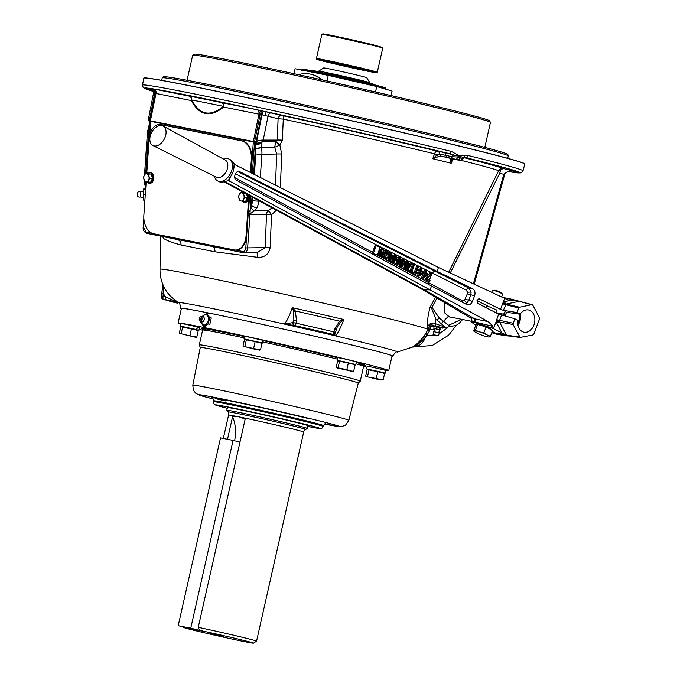 <?xml version="1.0" encoding="UTF-8"?>
<svg xmlns="http://www.w3.org/2000/svg" width="677" height="677" viewBox="0 0 677 677"><rect width="100%" height="100%" fill="white"/><g stroke="black" fill="none" stroke-linecap="round" stroke-linejoin="round"><path stroke-width="1.02" d="M328.066 73.539L327.507 72.777L323.149 71.906L322.379 71.914L322.108 72.904M312.867 70.992L313.223 70.763A31.633 0.66 12.7 0 1 317.894 71.474L322.379 71.914M317.369 71.906L317.894 71.474M324.469 73.404L325.062 72.913A31.633 0.66 12.7 0 1 364.708 81.875A31.633 0.66 12.7 0 1 374.923 84.667L375.151 85.023M323.149 71.906A26.293 0.55 12.7 0 0 318.605 71.187L323.724 67.945A22.002 0.457 12.7 0 1 336.697 70.45A22.002 0.457 12.7 0 1 359.538 75.68A22.002 0.457 12.7 0 1 366.646 77.618L369.887 82.746A26.293 0.55 12.7 0 0 361.391 80.419A26.293 0.55 12.7 0 0 327.507 72.777M320.458 72.1L320.661 72.6M291.254 428.609A38.496 0.804 12.7 0 1 303.694 432.028L303.753 431.444C304.752 429.768 305.412 429.108 305.725 429.472A39.96 0.838 -167.3 0 0 305.759 429.455A39.96 0.838 -167.3 0 0 292.862 425.892A39.96 0.838 -167.3 0 0 250.634 416.237A39.96 0.838 -167.3 0 0 227.81 411.887A39.96 0.838 -167.3 0 0 227.836 411.912C228.276 411.726 228.589 412.606 228.767 414.544L228.581 415.094A38.496 0.804 12.7 0 1 228.581 415.094A38.496 0.804 12.7 0 1 251.015 419.401A38.496 0.804 12.7 0 1 291.254 428.609M223.808 636.338L210.386 633.435L223.808 636.338M198.251 627.317A38.496 0.804 12.7 0 1 244.126 637.717A38.496 0.804 12.7 0 1 256.566 641.144A38.496 0.804 12.7 0 1 256.558 641.153L253.401 643.15A35.856 0.753 -167.3 0 0 241.824 639.951A35.856 0.753 -167.3 0 0 199.647 630.372L198.251 627.317L245.116 419.325C240.107 416.685 235.918 415.847 232.566 416.812A33.004 24.634 -78.6 0 1 234.572 440.786M227.497 439.305L232.566 416.812M227.81 411.887L226.812 410.313A41.28 0.863 12.7 0 1 226.803 410.296A41.28 0.863 12.7 0 1 250.778 414.883A41.28 0.863 12.7 0 1 294.013 424.775A41.28 0.863 12.7 0 1 307.35 428.448A41.28 0.863 12.7 0 1 307.341 428.456L307.984 425.647M199.647 630.372L178.212 625.675L220.524 437.901L233.066 440.422L190.753 628.197L204.691 631.607L187.097 627.85A35.856 0.753 -167.3 0 0 183.45 627.384A35.856 0.753 -167.3 0 0 195.035 630.558A35.856 0.753 -167.3 0 0 232.253 639.071A35.856 0.753 -167.3 0 0 253.401 643.15M146.748 173.456L149.135 138.861A16.502 10.815 88.2 0 1 159.391 124.526A16.502 10.815 88.2 0 1 161.033 124.67L241.697 140.867A16.502 10.815 88.2 0 1 251.336 159.383L250.431 172.491M159.654 124.526A16.502 10.815 88.2 0 1 159.916 124.509A16.502 10.815 88.2 0 1 161.558 124.653L242.231 140.85A16.502 10.815 88.2 0 1 251.869 159.366L250.947 172.753M249.373 195.568L246.597 235.689A16.502 10.815 88.2 0 1 236.349 250.025A16.502 10.815 88.2 0 1 236.078 250.025M248.857 195.298L246.073 235.706A16.502 10.815 88.2 0 1 235.816 250.041A16.502 10.815 88.2 0 1 234.174 249.898L153.501 233.7A16.502 10.815 88.2 0 1 143.862 215.184L146.164 181.91A4.079 2.674 88.2 0 1 143.973 179.413A4.079 2.674 88.2 0 1 144.252 175.368A4.079 2.674 88.2 0 1 146.697 173.811A4.079 2.674 88.2 0 1 148.864 176.299A4.079 2.674 88.2 0 1 148.585 180.344A4.079 2.674 88.2 0 1 146.139 181.901L147.806 182.206L149.617 178.474L148.365 174.116L145.284 173.498L143.473 177.239L144.726 181.588L146.139 181.901L145.58 190.381M453.108 158.359L451.178 163.25A171.569 3.597 -167.3 0 0 442.284 161.058A171.569 3.597 -167.3 0 0 432.781 158.748L434.524 153.797A3.96 0.584 -160.6 0 1 437.334 154.669A2.64 0.508 70.7 0 0 438.307 156.666L432.781 158.748L437.334 154.669L439.644 154.161A2.64 2.031 92.6 0 0 441.209 156.175L438.307 156.666M271.367 112.924A3.96 2.53 -76.3 0 0 268.024 116.266L261.991 114.802L259.985 110.376L282.893 115.708A3.96 1.151 -77.7 0 1 283.282 119.118L282.334 140.147L279.872 145.183L281.734 154.068L280.337 187.605M276.411 210.242L271.528 214.77L270.157 247.655C268.684 254.476 264.479 257.7 257.556 257.319L214.947 251.802L181.038 244.998C172.66 242.772 166.83 240.589 163.546 238.448L162.573 236.518M473.392 283.798L503.815 174.277L508.816 170.985L511.321 170.494L517.567 171.992L510.162 170.401M174.666 93.206L189.264 96.134A3.96 3.3 -79.1 0 1 191.709 99.968C199.715 115.031 210.259 117.146 223.334 106.323A3.96 2.556 101.7 0 0 221.599 102.625L236.188 105.561M153.078 90.405L146.816 88.899L152.951 90.185M454.589 153.281A2.64 1.54 134.6 0 1 452.363 154.974L449.181 153.569A2.64 1.633 -76.4 0 0 451.347 151.403L459.404 155.845L468.171 155.524A2.64 1.87 103.9 0 1 465.776 157.639L463.847 157.783C461.638 156.742 457.804 155.803 452.363 154.974L452.092 156.725L457.652 156.996A2.64 1.354 103.4 0 1 455.756 159.256L441.209 156.175M461.714 146.579A195.272 4.087 -167.3 0 0 257.201 99.798A195.272 4.087 -167.3 0 0 143.82 78.075L143.803 78.168A195.272 4.087 -167.3 0 1 257.116 99.874A195.272 4.087 -167.3 0 1 461.689 146.672A195.272 4.087 -167.3 0 1 524.793 164.029L524.81 163.936A195.272 4.087 -167.3 0 0 461.714 146.579M434.202 326.365L442.445 328.159L443.503 327.846L434.228 325.815C432.476 325.933 432.468 326.102 434.211 326.306M284.408 323.919C287.048 321.025 289.663 315.6 292.244 307.663L295.367 310.971L296.475 320.661L295.984 323.174L293.319 322.616A2.64 2.581 96.9 0 0 295.274 325.679L284.408 323.919L287.243 323.648A2.64 1.692 101.7 0 0 288.089 324.376A114.735 2.403 12.7 0 1 333.228 334.751L332.407 334.218A129.468 2.708 -167.3 0 0 295.274 325.679L295.984 323.174A132.108 2.767 12.7 0 1 333.871 331.882L334.531 329.411L339.6 321.143L343.831 319.527C340.819 327.372 338.111 332.762 335.69 335.707L333.228 334.751A2.64 2.353 105.1 0 0 334.683 334.556L335.69 335.707A112.864 2.361 -167.3 0 0 284.408 323.919M391.983 356.161A108.692 2.276 -167.3 0 0 392.762 356.068A108.692 2.276 -167.3 0 0 357.642 346.404A108.692 2.276 -167.3 0 0 243.771 320.356A108.692 2.276 -167.3 0 0 180.7 308.272A108.692 2.276 -167.3 0 0 181.36 308.695M175.115 302.636A2.64 0.829 -77.7 0 1 175.098 302.627L175.098 302.627A2.64 0.829 -77.7 0 1 175.081 302.627L177.619 303.186A2.64 0.829 -77.7 0 1 177.619 303.186A2.64 0.829 -77.7 0 1 177.602 303.178M261.237 112.924L260.103 114.455L254.62 141.595L255.821 141.781L255.652 144.235L256.803 140.994L261.745 140.08L277.223 140.071L278.103 118.72L268.024 116.266L263.201 140.131A2.64 1.667 -90.4 0 1 262.608 141.815L262.05 141.899L261.305 147.823A13.794 9.038 88.2 0 1 261.889 154.364L260.298 177.476M417.354 146.004L409.797 144.37L417.354 146.004M325.645 124.915L318.088 123.29L325.645 124.915M260.103 114.455L258.919 114.151A3.96 2.953 101.4 0 0 256.896 109.716L257.514 109.843A3.96 2.48 -78.3 0 1 259.079 114.176M449.748 158.088L456.467 159.535L449.748 158.088M235.494 250.041L242.772 251.505C244.439 251.573 245.438 250.372 245.785 247.909L248.222 213.526L248.527 211.148L249.771 211.283L250.905 207.475A4.401 1.904 54.8 0 0 254.493 210.869L267.974 210.86A5.501 1.726 -122 0 1 268.312 211.055A5.501 1.726 -122 0 1 271.528 214.77A5.501 0.762 2.2 0 0 266.476 214.711A5.501 3.47 89.8 0 1 266.611 213.737A5.501 3.47 89.8 0 1 267.974 210.86L271.951 207.822M487.059 163.081L479.502 161.456L487.059 163.081M507.725 158.325L508.266 155.922A177.366 3.715 -167.3 0 0 508.266 155.871A177.366 3.715 -167.3 0 0 450.95 140.164A177.366 3.715 -167.3 0 0 266.154 97.869A177.366 3.715 -167.3 0 0 162.235 77.889A177.366 3.715 -167.3 0 0 162.209 77.931L161.668 80.343M162.235 77.889L163.267 76.772A176.604 3.698 12.7 0 1 266.738 96.667A176.604 3.698 12.7 0 1 450.747 138.777A176.604 3.698 12.7 0 1 507.809 154.415L508.266 155.871M451.974 158.257L451.178 163.25L450.154 159.569L451.787 158.723A2.64 1.879 -86.4 0 1 451.669 158.714L451.669 158.714A2.64 1.879 -86.4 0 1 451.432 158.68M163.335 236.671A5.501 5.348 -57.6 0 1 163.546 238.448M262.405 140.071A2.64 1.134 -102.1 0 1 262.287 141.857L275.514 141.916L278.628 143.973L278.272 145.783L274.701 147.197L275.742 141.73L262.608 141.815M275.505 185.16L276.673 154.009A5.501 0.762 -177.8 0 1 281.734 154.068M254.391 174.497L255.813 153.891A4.401 0.499 3.9 0 0 261.889 154.364L276.673 154.009L274.701 147.197L261.305 147.823A4.401 1.075 -14.4 0 0 255.415 149.431L255.652 144.235M282.334 140.147A5.501 0.753 2.3 0 0 277.223 140.071L275.827 141.721A5.501 1.76 -128.6 0 1 278.628 143.973L279.872 145.183L278.272 145.783M242.772 251.505A1.32 0.982 101.4 0 0 243.508 252.766L257.353 252.513L265.249 247.621A5.501 0.779 -178 0 1 270.157 247.655M256.507 252.529A5.501 1.803 -83.8 0 1 257.556 257.319M250.905 207.475L251.455 205.097A4.401 2.073 25.8 0 0 256.998 207.678L254.493 210.869L250.016 213.881L247.613 248.053C247.156 251.294 245.844 252.868 243.678 252.783L244.202 252.826M261.813 140.08A2.64 0.753 -108.4 0 1 262.05 141.899L255.872 143.922M259.257 143.109A2.64 1.202 -143.8 0 1 256.685 141.053L261.991 114.802M255.474 144.548C257.912 144.946 260.086 144.066 261.982 141.916A2.64 0.728 -107.7 0 0 261.745 140.08M253.596 174.091L255.322 149.05A4.401 0.948 -12.8 0 1 261.254 147.611M275.742 141.73A2.64 1.667 -90.4 0 0 276.326 140.037M457.55 159.696A2.64 2.099 104.3 0 0 460.165 157.614L457.652 156.996L460.165 157.614L462.027 159.154A2.64 2.64 134 0 1 459.319 160.17L455.756 159.256M464.701 155.761A2.64 1.65 71.4 0 1 463.847 157.783A3.96 3.96 -46 0 0 462.027 159.154L464.405 157.639M281.454 115.378A3.96 2.53 -76.3 0 0 278.103 118.72L283.282 119.118A172.643 3.613 12.7 0 1 434.524 153.797A3.96 2.403 103.6 0 1 437.528 151.174A3.96 2.953 -78.6 0 1 439.644 154.161L440.152 154.238A2.64 1.972 101.4 0 0 441.556 156.218A176.951 3.707 12.7 0 1 451.787 158.723L459.319 160.17M451.728 158.723A2.64 2.217 -156.1 0 1 450.154 159.569M248.087 214.626L266.476 214.711L265.249 247.621L245.785 247.909M216.191 246.293A1.32 0.982 101.4 0 0 216.936 247.435L216.936 247.435A1.32 0.982 101.4 0 0 217.105 247.443L243.348 252.716M216.784 247.384L173.447 238.676A1.32 0.982 101.4 0 1 173.278 238.668L177.594 239.666A1.32 0.982 104.4 0 0 177.611 239.666L177.594 239.666A1.32 0.982 104.4 0 1 176.925 238.414L211.799 245.421A1.32 0.99 98.3 0 0 212.544 246.682A5.501 3.402 -80.9 0 1 214.947 251.802M172.542 237.525A1.32 0.982 101.4 0 0 173.278 238.668L146.706 233.328A1.32 0.982 101.4 0 0 146.875 233.345L173.117 238.617M145.572 190.449L145.496 191.566M156.023 91.793L154.703 93.265L153.518 93.096L148.678 117.9L148.932 120.624A2.64 1.117 -15.5 0 1 149.6 119.55L150.108 123.392L149.532 128.173A9.393 6.161 -91.8 0 0 148.534 132.353L145.69 173.49M146.52 173.464L149.676 127.843A4.401 1.853 -158 0 1 148.915 126.083L148.83 126.286A4.401 1.972 -156.1 0 1 148.881 126.184M145.377 181.741A9.393 6.161 -91.8 0 0 145.8 183.89A4.401 1.202 164 0 0 144.895 184.999L144.193 180.141M145.8 186.624A4.401 2.928 162.5 0 0 145.741 187.512M145.944 181.868L145.877 186.387M150.006 123.019L150.446 120.641M149.82 120.388L150.438 120.675L146.714 173.456M251.175 172.872L253.308 141.967L254.552 142.102L254.62 141.595L253.435 141.29L258.919 114.151L223.63 107.059C210.276 117.849 199.503 115.682 191.295 100.568L155.998 93.477L150.319 121.234M248.222 213.526L250.016 213.881L250.803 196.347M149.05 178.72A2.615 1.718 -91.8 0 0 149.211 179.168M149.685 135.138L150.641 121.352L253.308 141.967L253.435 141.29M155.998 93.477L155.998 93.477A3.96 2.953 101.4 0 0 153.967 89.051L173.49 92.969M223.63 107.059A3.96 2.293 50.5 0 0 223.334 106.323A172.643 3.613 12.7 0 0 191.709 99.968A3.96 2.285 152.1 0 1 191.295 100.568A3.96 2.953 101.4 0 0 189.264 96.134A176.519 3.698 12.7 0 1 221.599 102.625A3.96 2.953 101.4 0 1 223.63 107.059M153.501 93.071L153.518 93.096C153.18 89.939 152.427 88.484 151.225 88.712L151.225 88.712A3.96 3.935 -66.7 0 0 150.531 88.484L152.13 88.721A192.386 4.028 -167.3 0 1 260.543 110.486A3.96 2.725 -78.4 0 1 262.346 114.87M282.893 115.708A176.519 3.698 12.7 0 1 437.528 151.174L449.181 153.569A192.386 4.028 -167.3 0 0 266.137 111.697L265.282 115.539M261.525 113.728L256.194 141.747M177.763 239.709A5.501 4.68 -75.3 0 1 181.038 244.998M150.108 123.392L149.465 122.977L148.915 126.083M149.837 122.63L149.329 122.114L149.465 122.977M149.177 117.476L149.6 119.55L154.703 93.265M424.124 336.147A5.501 0.575 -143.7 0 0 425.325 337.51L415.737 346.446A5.501 5.323 -119.6 0 0 412.462 347.073L412.42 347.098C414.798 346.133 418.699 342.486 424.124 336.147L428.118 329.471A5.501 0.88 -155.2 0 0 429.582 330.825L425.325 337.51A13.862 9.216 103.8 0 1 415.737 346.446M287.243 323.648L292.769 322.548A2.64 2.581 96.9 0 0 294.723 325.612M296.475 320.661L293.81 320.111L292.769 322.548L293.319 322.616L293.81 320.111L293.767 311.784L292.244 307.663A133.234 2.793 12.7 0 1 343.831 319.527L340.319 322.489A2.64 0.609 -128.6 0 0 339.6 321.143A132.514 2.776 -167.3 0 0 295.367 310.971L293.767 311.784M333.871 331.882A2.64 0.914 103.1 0 1 332.407 334.218A2.64 2.581 -83.1 0 0 332.669 334.26L332.669 334.26A2.64 2.64 0 0 0 335.538 332.322L333.871 331.882M340.319 322.489L337.112 327.321L336.198 329.86L334.531 329.411M331.848 334.15A2.64 2.581 -83.1 0 0 332.111 334.193L332.669 334.26A2.64 2.581 -83.1 0 0 335.479 332.314L337.095 327.355M334.218 333.973L334.683 334.556M162.988 284.78A2.64 1.633 -176 0 0 163.335 285.592L163.098 296.467L165.62 297.017L163.555 293.953L161.811 293.623M174.869 302.568A2.64 2.353 -74.9 0 0 175.081 302.627L177.619 303.186M161.354 296.137A2.64 2.606 -70.3 0 0 163.022 299.099L163.022 299.099A2.64 2.606 -70.3 0 0 163.335 299.183A129.468 2.708 -167.3 0 0 175.081 302.627A2.64 2.64 0 0 1 174.971 302.602L163.022 299.099A2.64 2.64 0 0 1 161.312 296.137L161.354 296.137M175.512 301.214L176.655 302.001A2.64 2.209 100.9 0 1 175.512 301.214L165.62 297.017A2.64 0.829 102.3 0 0 165.857 299.733L163.335 299.183A2.64 0.829 102.3 0 1 163.098 296.467L161.312 296.137L162.988 284.704M425.985 333.414A5.501 1.43 -148.1 0 0 427.145 335.335L435.167 335.09M180.7 308.272C180.141 304.193 179.363 302.348 178.364 302.763L169.868 295.663L166.669 291.567C162.141 284.814 159.916 277.358 160 269.192A137.482 2.877 12.7 0 1 239.556 284.425A137.482 2.877 12.7 0 1 383.808 317.411A137.482 2.877 12.7 0 1 428.118 329.471L428.482 328.243C427.746 329.124 427.483 328.582 427.712 326.602A4.401 3.436 -167 0 1 434.228 325.815M431.782 325.967A5.501 3.622 -86 0 0 430.183 329.521A5.501 0.872 24.8 0 1 428.719 328.159A5.501 5.475 -125.3 0 1 429.616 326.779M434.346 326.306L436.428 326.72M436.733 326.788L439.779 327.49M440.016 327.55L440.981 327.829M437.24 297.567L431.934 307.273A2.64 1.76 105 0 1 431.562 308.187L429.997 307.35C427.644 317.149 426.882 323.572 427.712 326.602C429.345 323.504 431.799 322.497 435.083 323.572L445.661 327.338L435.963 319.383L435.083 323.572A4.401 1.582 112.5 0 1 435.201 325.705M429.218 327.118L428.482 328.243A4.401 4.197 37.3 0 1 428.981 327.389L428.981 327.389C429.937 326.348 431.342 325.916 433.204 326.102L434.448 326.424M154.373 93.189A3.96 3.173 101.1 0 0 152.13 88.721L153.738 89.254C154.796 89.44 155.439 90.836 155.668 93.443L150.387 120.65M468.171 155.524A195.027 4.087 12.7 0 1 523.008 170.841L521.628 172.576L520.334 172.948L508.046 171.509A192.386 4.028 -167.3 0 0 465.776 157.639L463.847 157.783M448.682 272.272L498.636 170.722A3.96 3.927 111.9 0 1 503.087 168.471L500.955 169.775L499.711 173.27L450.273 273.009M500.955 169.775A3.96 3.038 -164 0 0 498.619 171.222L499.711 173.27L504.661 174.548L474.205 284.179M508.816 170.985L508.232 171.196M445.881 327.38L456.112 325.434L459.641 322.827L462.594 319.51M435.48 297.271L429.997 307.35L431.934 307.273L439.365 318.19A2.64 1.329 153.4 0 1 435.963 319.383L431.562 308.187M450.831 317.149L449.469 316.971L444.899 313.129L444.611 302.644M178.212 625.675L190.753 628.197M239.988 442.115L233.066 440.422M192.733 55.226L194.307 54.228A151.293 3.165 12.7 0 1 283.528 71.424A151.293 3.165 12.7 0 1 440.566 107.364A151.293 3.165 12.7 0 1 489.437 120.734L490.436 122.317A152.613 3.199 -167.3 0 0 441.133 108.828A152.613 3.199 -167.3 0 0 282.724 72.566A152.613 3.199 -167.3 0 0 192.733 55.226A152.613 3.199 -167.3 0 0 192.683 55.286L187.055 80.267M484.817 147.374L490.453 122.385A152.613 3.199 -167.3 0 0 490.436 122.317M366.629 70.036A30.533 0.643 -167.3 0 0 324.562 60.608A30.533 0.643 -167.3 0 0 326.788 62.039A30.533 0.643 -167.3 0 0 368.855 71.457A30.533 0.643 -167.3 0 0 366.629 70.036M355.18 67.734L334.04 63.181L355.18 67.734M227.396 407.681A41.534 0.872 12.7 0 1 227.176 407.537A41.534 0.872 12.7 0 1 251.285 412.158A41.534 0.872 12.7 0 1 294.783 422.101A41.534 0.872 12.7 0 1 308.204 425.791A41.534 0.872 12.7 0 1 307.942 425.833M360.156 381.236A82.501 1.726 -167.3 0 0 360.257 381.176A82.501 1.726 -167.3 0 0 333.592 373.848A82.501 1.726 -167.3 0 0 247.19 354.088A82.501 1.726 -167.3 0 0 199.292 344.906A82.501 1.726 -167.3 0 0 199.36 344.999L200.265 347.504A80.978 1.692 -167.3 0 1 247.266 356.508A80.978 1.692 -167.3 0 1 332.094 375.913A80.978 1.692 -167.3 0 1 358.26 383.114L360.156 381.236M202.609 330.207A107.948 2.259 12.7 0 1 199.165 329.335M180.7 324.3A107.948 2.259 12.7 0 1 178.093 323.191A107.948 2.259 12.7 0 1 240.775 335.2A107.948 2.259 12.7 0 1 353.834 361.061A107.948 2.259 12.7 0 1 388.716 370.649A107.948 2.259 12.7 0 1 385.89 370.539M178.093 323.191L181.419 308.433A107.948 2.259 12.7 0 1 244.101 320.441A107.948 2.259 12.7 0 1 357.16 346.311A107.948 2.259 12.7 0 1 392.042 355.899L388.716 370.649M367.052 367.171A107.948 2.259 12.7 0 1 363.566 366.477M503.239 315.694A10.993 8.2 -78.6 0 1 503.333 315.33L499.744 314.61M506.861 312.148A9.673 7.219 101.4 0 0 505.042 316.167M503.333 315.33L504.187 315.067A10.46 7.811 -78.6 0 1 504.247 314.898L503.705 314.196A10.993 8.2 -78.6 0 1 505.634 310.701M517.71 323.293A9.673 7.219 101.4 0 0 518.878 313.976M496.774 309.863L495.733 312.622L503.705 314.196M223.478 159.078A12.321 8.014 117.6 0 1 229.046 159.053A12.321 8.014 117.6 0 1 231.365 171.586A12.321 8.014 117.6 0 1 217.613 180.886A12.321 8.014 117.6 0 1 214.457 176.291M237.356 171.357L239.76 171.713L437.029 271.384L438.484 267.508L235.004 164.697L230.654 159.899A12.321 8.014 117.6 0 0 230.527 159.831L229.046 159.053M234.09 164.536L233.92 166.83A12.321 8.014 117.6 0 1 232.846 172.356A12.321 8.014 117.6 0 1 229.909 177.509L228.276 180.657L222.251 182.248A12.321 8.014 117.6 0 1 220.837 182.215L220.211 182.088A12.321 8.014 117.6 0 1 219.094 181.664A12.321 8.014 117.6 0 1 218.967 181.597M230.451 176.815L228.944 180.818L228.276 180.657L228.961 180.827L227.438 180.793M165.129 137.177A11.001 7.151 117.6 0 1 154.119 145.927A11.001 7.151 117.6 0 1 152.926 145.521A11.001 7.151 117.6 0 1 150.776 134.291A11.001 7.151 117.6 0 1 161.786 125.541A11.001 7.151 117.6 0 1 163.132 126.032A11.001 7.151 117.6 0 1 165.129 137.177M462.086 302.12A2.64 1.667 118.2 0 1 462.323 300.791L464.524 300.393L467.316 293.852L467.545 292.346L466.318 290.179A2.64 1.676 116.4 0 1 468.839 288.03L471.141 292.193L470.71 295.096L468.712 300.419L467.172 302.754L465.311 303.812M465.311 299.175L472.47 301.417L474.611 295.722L467.316 293.852M437.029 271.384L472.597 288.647C474.839 290.162 475.516 292.523 474.611 295.722M475.669 322.184A2.64 1.913 91.4 0 0 474.645 318.816L488.193 321.643L491.612 324.833L493.118 326.94L491.079 325.916L475.669 322.184L475.178 322.506L478.935 324.478M498.323 334.421A18.617 13.895 101.4 0 0 498.746 334.54A18.617 13.895 101.4 0 0 499.821 334.751L508.029 335.953A18.186 13.574 -78.6 0 1 506.269 335.53M502.596 303.821L504.797 301.595A2.2 1.396 -101.8 0 0 506.252 304.024L503.349 310.337L500.506 309.381L502.596 303.821L518.709 308.069L517.033 312.546L520.139 314.17L505.973 312.241A10.485 7.828 101.4 0 1 506.1 312.038M501.505 315.237L499.364 320.983L496.385 320.356L498.721 314.145L514.706 318.732L513.073 324.495L520.122 337.434L532.994 334.929L533.831 334.099L539.518 318.969L539.476 317.682L532.799 305.132L531.91 304.667L519.555 307.248L518.709 308.069M499.364 320.983L499.491 322.015A2.2 1.083 -28 0 0 496.706 323.115L496.283 321.465A2.2 0.449 178 0 1 499.33 321.397M520.122 337.434L520.63 337.501M496.3 334.091L495.209 332.999L505.084 334.506L493.296 328.565L496.283 321.465M520.342 314.746L519.64 314.602L520.342 314.737M513.073 324.495L499.491 322.015L506.54 335.259L505.084 334.506M506.54 335.259L495.936 333.727M519.741 337.036L506.498 335.174A2.2 1.083 -28 0 0 506.379 335.166M513.022 323.2L496.63 319.696M514.706 318.732L517.812 320.356A11.34 8.471 101.4 0 0 524.04 332.204A11.34 8.471 101.4 0 0 534.576 322.751A11.34 8.471 101.4 0 0 528.509 309.964A11.34 8.471 101.4 0 0 520.139 314.17M517.973 325.231A11.34 8.471 101.4 0 0 520.215 314.06M532.799 305.132L519.225 301.316L506.252 304.024L519.555 307.248M508.199 298.599L519.225 301.316A2.2 1.396 -101.8 0 1 519.174 301.307L519.259 301.316M504.797 301.595L509.426 300.63L516.289 300.605L518.108 301.155M517.829 301.07L519.174 301.307M506.142 299.09L510.433 300.664M516.289 300.605L507.141 298.269A18.617 13.895 101.4 0 0 506.074 298.049A18.617 13.895 101.4 0 0 503.764 297.973M509.087 298.65L512.734 299.606A2.64 1.963 104.4 0 1 512.497 299.64M517.033 312.546L503.349 310.337M509.324 300.588L504.644 298.379L502.85 303.161A2.2 0.592 -150.2 0 0 505.524 304.608M492.23 331.442L495.209 332.999M475.178 322.506L471.48 322.15L475.77 325.18M493.296 328.565L475.525 322.557M471.556 318.588L470.964 318.182C470.033 317.293 471.175 317.488 474.391 318.765L474.992 322.049C471.404 320.492 470.997 320.627 473.765 322.438M474.391 318.765A2.64 2.006 -68.1 0 1 474.992 322.049L474.848 322.421M474.645 318.816L424.335 289.756L430.073 289.891L228.961 180.827M470.964 318.182L419.308 287.733L424.335 289.756L224.925 181.605M488.193 321.643L430.073 289.891L431.528 286.024L236.544 180.277C232.27 178.406 236.138 169.453 239.76 171.713L238.956 171.459M377.25 255.229L380.161 247.486L376.31 245.463L373.399 253.215L376.175 255.017L376.344 254.383M376.31 245.463L375.176 245.235L372.333 253.003L376.175 255.017M373.399 253.215L372.333 253.003M429.396 280.193L432.044 273.136L434.583 271.012L468.839 288.03L472.554 288.63M392.017 257.979L391.881 261.796L392.829 261.66L394.099 259.325L394.158 255.737M393.015 262.024L393.963 261.881L395.224 259.553L395.283 255.957L393.066 258.419L393.015 262.024L393.963 261.881L392.829 261.66M395.224 259.553L394.099 259.325M393.109 263.074L392.347 258.039L395.622 255.068L396.595 256.473L395.952 259.934L393.109 263.074L391.154 262.414L390.57 260.349M392.668 262.913L391.543 262.684M392.347 258.039L391.264 257.675M392.668 255.187L395.173 254.907M389.817 256.685L390.578 255.737L390.054 253.663L388.429 254.569M390.874 253.773L389.554 254.797L390.087 256.879L391.704 255.965L391.188 253.892L390.578 253.765M391.704 255.965L390.578 255.737M388.59 260.848L387.735 258.039L389.14 256.955L388.835 254.408L391.526 252.995L392.44 256.321L390.629 257.734L390.9 259.723L388.59 260.848L387.464 260.62L386.795 260.053L386.601 257.81L388.006 256.727L387.811 253.934M387.735 258.039L386.872 257.861M389.14 256.955L388.006 256.727M388.835 254.408L387.709 254.18M388.463 258.386L388.911 259.951L390.18 259.342L389.732 257.759L388.463 258.386M388.42 254.061L387.659 253.782L387.126 251.836L385.433 252.8L386.457 254.933L386.042 255.788L384.443 256.363L384.883 257.912L386.279 257.218L386.965 257.7L384.57 258.826L383.707 256.016L385.052 254.882L384.714 252.419L387.489 250.955L388.42 254.061L386.525 253.553L385.992 251.607L384.308 252.572M387.659 253.782L386.525 253.553M384.815 255.5L383.317 256.134L383.757 257.692L385.145 256.989L386.279 257.218M385.052 254.882L383.622 254.264M384.714 252.419L384.291 252.326M380.22 250.507L380.669 252.936M382.75 249.669L381.278 250.913L381.794 253.164L383.563 252.174L383.038 249.771L382.48 249.661M381.532 252.986L382.437 251.946L383.563 252.174M380.542 250.566L383.317 248.848L383.893 253.613L382.056 256.524L380.288 256.651L379.408 253.816L380.169 254.095L380.669 255.788L381.371 255.872L383.013 253.647L381.261 253.951L380.542 250.566L379.408 250.338L382.183 248.62M381.769 248.467L383.317 248.848M395.977 263.861L396.925 263.725L398.194 261.398L398.245 257.802M397.111 264.089L398.059 263.954L399.32 261.627L399.379 258.03L397.154 260.493L397.111 264.089L398.059 263.954L396.925 263.725M399.32 261.627L398.194 261.398M399.235 261.838L397.856 263.912M397.196 265.139L396.434 260.112L399.709 257.133L400.691 258.538L400.039 261.999L397.196 265.139L395.63 264.749L394.666 262.371M396.764 264.978L395.63 264.749M396.434 260.112L395.918 260.01M396.595 257.438L399.269 256.972M406.843 270.072L411.345 263.158L411.938 263.471L407.444 270.385L405.718 269.844L406.132 269.209M408.349 265.799L410.211 262.93L411.345 263.158M406.42 269.988L405.718 269.844M407.444 270.385L406.31 270.157M409.348 270.233L411.151 271.172L413.732 264.318L414.519 264.741L411.946 271.587L413.749 272.535L413.41 273.432L409.01 271.122L409.348 270.233L408.223 270.005L409.238 270.538M410.135 270.639L412.598 264.098L413.732 264.318M418.471 266.73L416.203 272.763L417.929 272.306L417.582 273.22L415.306 274.346L413.706 273.872L416.617 266.129L418.471 266.73M415.306 274.346L414.84 274.1L417.751 266.349M414.84 274.1L413.706 273.872M421.119 271.485L420.07 274.278L422.685 272.306L421.119 271.485M417.481 275.649L419.266 270.885L418.547 270.504L418.919 269.514L419.638 269.895L420.349 268.007L421.483 268.227L422.203 268.608L421.492 270.495L423.946 271.782L423.574 272.772L419.114 276.14L418.149 275.784M418.606 275.877L420.4 271.113L419.266 270.885M420.4 271.113L419.681 270.732L420.053 269.742L420.772 270.115L421.483 268.227M419.114 276.14L417.98 275.92M428.659 280.997L424.944 279.406L429.836 272.823L430.97 273.043L431.689 273.423L427.162 279.026L430.056 280.532L429.675 281.522L428.549 281.302M429.675 281.522L424.944 279.406M426.07 279.635L426.375 278.831L425.241 278.602M426.375 278.831L429.929 275.023L428.795 274.794M429.929 275.023L430.97 273.043M426.772 274.371L425.215 273.559L424.166 276.351L426.772 274.371L425.097 273.863M422.245 277.858L421.568 277.722L423.345 272.941M423.201 278.213L422.702 277.951L424.487 273.178L423.768 272.797L424.14 271.807L424.868 272.188L425.571 270.301L426.298 270.673L425.588 272.56L428.042 273.846L427.669 274.845L423.201 278.213L422.076 277.985M422.702 277.951L421.568 277.722M424.487 273.178L423.362 272.949M423.827 271.714L424.445 270.072L425.571 270.301M404.161 267.999L405.108 267.864L406.378 265.536L406.428 261.94L404.211 264.402M405.295 268.227L406.242 268.092L407.503 265.756L407.562 262.16L405.345 264.622L405.295 268.227L406.242 268.092L405.108 267.864M407.503 265.756L406.378 265.536M404.948 269.116L404.618 264.242L407.901 261.271L408.874 262.676L408.231 266.137L405.388 269.277L403.822 268.887L402.84 266.679M402.967 265.714L404.313 262.236M404.618 264.242L403.492 264.022M407.427 265.976L406.048 268.05M405.388 269.277L403.822 268.887M404.787 262.329L404.034 262.05L403.5 260.112L401.808 261.077L402.823 263.209L402.417 264.064L400.818 264.631L401.258 266.188L402.654 265.494L403.331 265.968L400.945 267.093L400.082 264.284L401.427 263.15L401.089 260.687L403.856 259.232L404.787 262.329L402.9 261.83L402.366 259.883L400.674 260.848M404.034 262.05L402.9 261.83M401.19 263.768L399.684 264.402L400.124 265.959L401.52 265.266L402.206 265.739L401.867 266.264M402.654 265.494L401.52 265.266M401.427 263.15L399.904 262.354M401.089 260.687L400.496 260.569M403.704 260.247L403.687 261.982M400.809 267.017L399.811 266.865L398.948 264.055M399.515 263.235L400.293 262.921M400.708 259.308L402.73 259.003M404.948 261.398L406.894 261.119M416.448 272.103L416.609 272.577M412.395 272.899L407.884 270.893L408.223 270.005M380.381 256.575L379.179 256.431L378.282 255.432L378.274 253.587L379.035 253.867L379.535 255.559M380.237 255.652L381.879 253.418M381.092 253.85L380.127 253.723L379.408 250.338M383.19 249.864L383.165 252.098M382.759 253.384L380.931 256.304M384.434 258.741L382.666 257.81L382.581 255.788M383.368 254.814L383.927 254.654M384.46 250.939L386.432 250.769M388.573 252.936L390.46 252.809M391.374 255.898L390.815 256.964M389.495 257.505L389.495 260.044M388.37 260.806L387.464 260.62M390.993 258.428L391.213 257.819M428.253 284.247L428.947 281.378M472.47 301.417C471.048 304.379 469.085 305.412 466.588 304.489L431.528 286.024M467.325 304.777L466.588 304.489M419.308 287.733L224.112 181.876M504.644 298.379L438.484 267.508M501.826 315.033A10.485 7.828 101.4 0 0 501.911 313.84M517.803 324.266A10.485 7.828 101.4 0 0 519.521 314.077M485.968 307.553L477.268 302.915M486.484 306.182L487.948 306.232L477.023 300.512M496.698 310.066L487.948 306.232M500.506 309.381L479.257 298.785M478.766 298.794L479.739 298.938C477.031 299.412 476.456 300.96 477.987 303.584L498.721 314.145M490.419 336.257L487.008 334.887A8.175 1.159 -159.4 0 0 479.511 331.882L475.423 330.241L474.391 330.918A8.175 1.159 -159.4 0 0 475.203 332.077A8.175 1.159 -159.4 0 0 476.769 332.966A8.175 1.159 -159.4 0 0 484.267 335.978A8.175 1.159 -159.4 0 0 488.134 336.934A8.175 1.159 -159.4 0 0 489.386 336.934L490.419 336.257L492.619 330.393L486.044 327.025L483.835 332.889L479.511 331.882A8.175 1.159 -159.4 0 0 474.391 330.918L473.595 330.968L475.796 325.104L477.632 324.376L486.044 327.025M483.835 332.889L487.008 334.887A8.175 1.159 20.6 0 1 489.386 336.934L488.591 336.985M475.423 330.241L477.632 324.376M473.595 330.968L475.076 331.992M489.336 328.709A8.175 1.159 20.6 0 1 491.866 330.63M492.018 330.088A8.175 1.159 -159.4 0 0 489.488 328.303A8.175 1.159 -159.4 0 0 481.432 325.121A8.175 1.159 -159.4 0 0 476.71 324.469L476.591 324.791M492.636 290.399L494.371 290.23A3.834 0.542 20.6 0 1 500.176 292.117A3.834 0.542 20.6 0 1 501.276 292.819L502.469 294.097A5.458 0.779 -159.4 0 0 500.904 293.09A5.458 0.779 -159.4 0 0 492.636 290.399A5.458 0.779 -159.4 0 0 492.365 290.526L491.688 292.337M501.615 296.975L502.596 294.368A5.458 0.779 -159.4 0 0 502.469 294.097M298.413 74.656A52.256 34.755 103.8 0 1 311.158 74.301A52.256 34.755 103.8 0 1 321.431 79.725M311.158 74.301L312.114 74.538A52.256 34.755 103.8 0 1 322.354 79.937M302.018 69.164A42.905 0.897 12.7 0 1 352.556 79.649A42.905 0.897 12.7 0 1 385.729 88.027L385.585 88.67A42.905 0.897 12.7 0 0 352.412 80.292A42.905 0.897 12.7 0 0 301.874 69.807L302.018 69.164M391.061 95.567L392.076 91.031L376.734 86.538L328.243 75.384L295.096 68.732L293.979 73.691M375.515 91.962L376.734 86.538M326.991 80.969L328.243 75.384M200.824 321.685L200.781 322.447L203.785 326.416L208.237 323.945L209.692 317.513L206.688 313.544L202.051 316.43M209.692 317.513L211.283 317.902L209.836 324.342L208.237 323.945M206.688 313.544L208.279 313.933M203.785 326.416L205.376 326.813M202.719 316.531A5.196 3.453 103.8 0 1 206.984 315.245A5.196 3.453 103.8 0 1 208.304 320.585A5.196 3.453 103.8 0 1 204.699 324.968A5.196 3.453 103.8 0 1 201.416 321.871A2.75 2.75 0 0 0 202.296 321.905A2.649 1.76 103.8 0 1 201.907 321.888M200.527 319.519A0.677 0.449 103.8 0 1 200.824 318.207A0.677 0.449 103.8 0 1 200.527 319.519M200.214 320.923A2.116 1.405 103.8 0 1 199.326 319.993A2.116 1.405 103.8 0 1 200.003 317.242A2.116 1.405 103.8 0 1 201.137 316.802A2.116 1.405 103.8 0 1 202.059 319.138A2.116 1.405 103.8 0 1 200.214 320.923M203.066 316.726A2.649 1.76 103.8 0 1 203.523 316.921A2.649 1.76 103.8 0 1 204.217 319.654A2.649 1.76 103.8 0 1 202.296 321.905L202.457 321.93M433.669 331.628L439.246 332.889L439.034 331.358L440.168 329.894L434.126 328.531L434.524 330.342L433.102 334.565L438.51 335.784L433.102 334.565M441.04 327.846L440.583 329.868L433.762 328.303L434.219 326.28L441.04 327.846M439.965 327.533L439.508 329.555M436.555 326.746L436.098 328.768M248.51 195.103A5.501 3.605 88.2 0 1 245.286 202.321A5.501 3.605 88.2 0 1 244.956 202.313M247.731 194.68A5.501 3.605 88.2 0 1 244.617 202.347A5.501 3.605 88.2 0 1 244.075 202.296A5.501 3.605 88.2 0 1 242.324 201.204M241.164 200.984A4.079 2.674 88.2 0 1 238.998 198.496A4.079 2.674 88.2 0 1 239.277 194.451A4.079 2.674 88.2 0 1 241.723 192.894A4.079 2.674 88.2 0 1 243.889 195.382A4.079 2.674 88.2 0 1 243.61 199.427A4.079 2.674 88.2 0 1 241.164 200.984L242.831 201.289L244.651 197.549L243.39 193.199L240.318 192.581L238.499 196.313L239.76 200.671L241.164 200.984M242.146 192.522A5.501 3.605 88.2 0 1 242.704 191.963M242.831 201.289L245.709 201.196L247.528 197.464L246.538 194.037M243.982 192.649L240.318 192.581M240.403 200.654L239.76 200.671M247.528 197.464L244.651 197.549M244.905 193.148L243.39 193.199M149.583 172.28A5.501 3.605 88.2 0 1 149.922 172.246A5.501 3.605 88.2 0 1 150.463 172.296A5.501 3.605 88.2 0 1 153.696 178.051A5.501 3.605 88.2 0 1 150.26 183.239A5.501 3.605 88.2 0 1 149.93 183.23M147.121 173.447A5.501 3.605 88.2 0 1 149.253 172.263A5.501 3.605 88.2 0 1 149.803 172.313A5.501 3.605 88.2 0 1 153.027 178.068A5.501 3.605 88.2 0 1 149.592 183.264A5.501 3.605 88.2 0 1 149.05 183.213A5.501 3.605 88.2 0 1 147.298 182.121M147.806 182.206L150.683 182.121L152.503 178.381L151.242 174.031L145.284 173.498M152.503 178.381L149.617 178.474M151.242 174.031L148.365 174.116M180.302 326.077L180.903 323.394L186.454 324.461L197.752 327.067L195.594 329.369L192.996 328.844L198.953 330.283L180.302 326.077L195.594 329.369M196.118 329.496L198.149 327.177L199.554 327.6L198.953 330.283M198.006 327.363L197.574 327.279M195.915 337.341L185.498 334.819L196.795 337.121L198.285 330.52L180.776 326.695L179.287 333.296L195.983 337.341M196.795 337.121L195.763 337.332L196.795 337.121M182.68 326.932L181.191 333.533M191.439 328.844L189.949 335.445M179.287 333.296L180.167 333.744M225.881 401.004L226.11 400.005L217.503 398L216.234 397.788L216.014 398.778L225.881 401.004L216.014 398.778M144.903 200.147L143.803 200.13L143.507 191.532L144.336 188.756M143.448 191.921L143.592 199.317M144.142 200.189L144.903 200.197M143.727 194.384L145.301 194.409M143.989 188.697L145.657 188.722M143.626 189.484L143.465 199.385M140.334 191.726A2.75 2.75 0 0 0 137.82 192.226L137.753 196.448A2.75 2.75 0 0 0 140.249 197.024L140.951 196.939C142.94 197.642 143.769 198.319 143.439 198.953L143.592 189.907C143.905 190.559 143.05 191.202 141.036 191.836L140.334 191.726L140.249 197.024M245.328 339.27L243.999 338.864L244.803 336.19L263.251 340.387L262.515 343.078L245.523 339.177L245.421 339.609M243.999 338.864L262.651 343.07M262.363 343.044L261.271 342.867M262.363 343.053L261.288 342.807M338.5 360.697L337.171 360.291L337.781 357.608L344.221 358.861L356.432 361.814L355.823 364.497L354.452 364.294M337.171 360.291L355.823 364.497M367.983 369.329L366.655 368.923L367.256 366.24L372.807 367.306L385.915 370.446L385.306 373.129L383.935 372.925M366.655 368.923L385.306 373.129M255.136 341.631L244.473 339.49L242.984 346.091L254.129 349.053L259.613 350.136L249.195 347.606L260.493 349.907L259.46 350.127L260.493 349.907L261.982 343.307L255.136 341.631L253.647 348.232M243.864 346.539L249.195 347.606L243.864 346.539M246.377 339.719L244.888 346.319M348.317 363.05L337.645 360.909L336.164 367.509L346.827 369.659L348.317 363.05L355.163 364.734L353.673 371.334L350.17 370.827L353.673 371.334M336.164 367.509L352.641 371.546M339.558 361.146L338.068 367.746M346.827 369.659L350.17 370.827L337.044 367.958M354.393 364.548L344.034 361.67L338.432 361.01M371.851 377.664L383.148 379.966L371.851 377.664M376.302 378.291L377.791 371.69L384.638 373.365L383.148 379.966L376.793 379.112L366.519 376.59M377.791 371.69L367.129 369.549L365.639 376.15M369.041 369.777L367.552 376.378M383.876 373.179L381.312 372.096L368.009 369.227L367.916 369.642M383.859 373.255L381.219 372.528M242.231 140.85L241.697 140.867M161.558 124.653L161.033 124.67M246.597 235.689L246.073 235.706M251.869 159.366L251.336 159.383M143.803 78.168L142.5 85.09A195.027 4.087 12.7 0 1 250.532 105.663A195.027 4.087 12.7 0 1 451.347 151.403M178.364 302.763A112.39 2.353 12.7 0 1 240.437 314.433A112.39 2.353 12.7 0 1 361.154 342.003A112.39 2.353 12.7 0 1 397.238 352.091L412.513 347.047M257.514 109.843L259.985 110.376M278.738 144.066L278.67 145.631M259.528 201.077L258.665 201.103A13.794 9.038 88.2 0 1 256.998 207.678M258.699 200.629L258.665 201.103A4.401 0.499 3.9 0 1 252.589 200.62L252.809 197.439M252.013 197.007L251.455 205.097A9.393 6.161 -91.8 0 0 252.589 200.62M255.813 153.891A9.393 6.161 -91.8 0 0 255.415 149.431M443.816 152.435A3.96 2.953 -78.6 0 1 445.923 155.397L452.092 156.725L451.559 158.714L457.618 159.899A2.64 1.972 -78.6 0 1 457.559 159.882M440.152 154.238L445.923 155.397A2.64 1.972 101.4 0 0 447.328 157.377M457.677 159.907A2.64 1.972 -78.6 0 1 457.618 159.899C459.167 160.754 460.639 160.508 462.027 159.171M213.974 246.902L243.508 252.766A1.32 0.982 101.4 0 0 243.678 252.783M144.023 220.177L143.524 227.379L145.97 232.067A1.32 0.982 101.4 0 0 146.706 233.328C143.939 231.889 142.779 229.867 143.202 227.252L143.837 218.104M145.97 232.067L152.198 233.32M149.541 178.263L149.084 178.279M148.534 132.353A4.401 0.499 -176.1 0 1 147.468 131.947L148.83 126.286A4.401 1.972 -156.1 0 0 149.532 128.173M254.552 142.102L252.386 173.481M248.527 211.148L249.593 195.695M150.692 120.912L253.367 141.535M237.373 105.798L256.896 109.716M150.142 120.557L155.6 92.453M439.483 333.583L447.844 327.6M177.882 302.458A114.735 2.403 12.7 0 1 176.655 302.001L165.857 299.733M434.49 329.242L430.183 329.521L429.582 330.825M151.132 88.67L150.531 88.484A192.386 4.028 -167.3 0 0 153.476 91.454L144.548 88.442L143.101 87.375L142.5 85.09M152.647 88.822L153.967 89.051M465.776 157.639L465.285 157.563M464.083 157.716A176.519 3.698 12.7 0 1 503.087 168.471L511.321 170.494M460.453 160.187A172.643 3.613 12.7 0 1 498.636 170.722M439.365 318.19L448.682 325.315L461.469 319.282M325.172 34.73A30.533 0.643 12.7 0 1 334.98 36.143A30.533 0.643 12.7 0 1 372.358 44.606L382.513 47.449L382.725 48.109A31.193 0.652 -167.3 0 0 372.646 45.334A31.193 0.652 -167.3 0 0 339.972 37.861A31.193 0.652 -167.3 0 0 321.863 34.392L323.657 33.952L372.367 44.606M334.057 63.113A31.193 0.652 12.7 0 1 326.5 61.302A31.193 0.652 12.7 0 1 320.898 59.889M321.863 34.392L316.421 58.535A31.193 0.652 12.7 0 1 334.531 62.005A31.193 0.652 12.7 0 1 367.205 69.477A31.193 0.652 12.7 0 1 377.284 72.244L382.725 48.109M372.663 71.559A31.193 0.652 12.7 0 1 359.394 68.826M323.276 426.485L322.37 427.957L320.737 428.583L307.807 426.442A53.745 1.126 -167.3 0 0 302.746 423.7A53.745 1.126 -167.3 0 0 231.416 407.664A53.745 1.126 -167.3 0 0 227.26 408.29L214.77 404.736L213.45 403.399L213.263 401.698A56.386 1.185 12.7 0 1 246.005 407.969A56.386 1.185 12.7 0 1 305.056 421.475A56.386 1.185 12.7 0 1 323.276 426.485L323.471 425.596A56.386 1.185 -167.3 0 0 305.251 420.586A56.386 1.185 -167.3 0 0 246.2 407.08A56.386 1.185 -167.3 0 0 213.467 400.809C213.255 398.778 212.849 397.848 212.248 398.008M348.833 420.375L345.524 425.148L341.546 426.612L324.486 424.064A71.72 1.498 -167.3 0 0 315.837 420.028A71.72 1.498 -167.3 0 0 221.743 398.838A71.72 1.498 -167.3 0 0 213.204 398.981L200.223 395.444L195.78 393.32L193.402 390.282L192.801 385.213A79.971 1.676 12.7 0 1 239.218 394.107A79.971 1.676 12.7 0 1 322.988 413.266A79.971 1.676 12.7 0 1 348.833 420.375L358.26 383.114M337.434 359.14A82.501 1.726 -167.3 0 0 336.934 359.013A82.501 1.726 -167.3 0 0 262.904 341.944M244.211 337.891A82.501 1.726 -167.3 0 0 202.635 330.071L202.169 328.794M364.565 365.394L363.6 366.342A82.501 1.726 -167.3 0 0 355.967 363.862M356.271 362.517A83.821 1.752 12.7 0 1 358.311 364.514M208.194 330.681A83.821 1.752 12.7 0 1 244.515 336.579M263.201 340.624A83.821 1.752 12.7 0 1 337.73 357.811M212.383 398.093A59.026 1.236 12.7 0 1 216.141 398.211M226.084 400.107A59.026 1.236 12.7 0 1 307.553 418.361M163.132 126.032L225.229 160.034A9.681 6.296 117.6 0 1 226.99 169.851A9.681 6.296 117.6 0 1 216.251 177.188L152.926 145.521M467.545 292.346A2.64 0.533 176.8 0 1 471.141 292.193M464.524 300.393A2.64 1.176 -133.1 0 0 467.172 302.754M491.079 325.916A2.64 1.142 114.6 0 1 491.612 324.833M491.841 332.475L495.767 333.482M503.476 302.331A2.2 0.982 -134.5 0 0 505.753 304.303M519.809 315.778L520.478 315.922M385.645 250.524L386.228 250.82M389.673 252.555L390.265 252.859M402.011 258.8L402.603 259.096M406.09 260.857L406.725 261.178M502.046 333.152L496.706 323.115M493.118 326.94L492.636 328.235M466.318 290.179L235.351 173.761M237.754 171.56L434.583 271.012M377.36 254.933L378.282 255.432M380.897 256.854L382.666 257.81M384.401 258.749L386.795 260.053M388.217 260.823L391.154 262.414M391.932 262.837L462.323 300.791M234.792 177.611L372.519 252.309M235.004 164.697L233.895 167.634M217.359 399.015L224.536 400.776L217.359 399.015M370.928 83.669L369.887 82.746M318.605 71.187L317.268 71.576M223.308 438.459L228.581 415.103M226.803 410.296L227.438 407.495M183.45 627.384L183.129 626.877M305.759 429.455L307.341 428.456M256.566 641.144L303.694 432.028M159.916 124.509L159.391 124.526M236.349 250.025L235.816 250.041M160 269.192L160.584 236.121M392.762 356.068C395.021 352.615 396.51 351.287 397.238 352.091M144.506 174.878L147.468 131.947M145.817 187.817L144.895 184.999M150.497 120.641L150.455 121.31M148.932 120.624L149.329 122.114M412.411 347.106L432.29 345.482L448.69 335.14L456.239 325.358M443.503 327.846L444.967 327.109M448.072 316.591L442.436 322.354M523.008 170.841L524.793 164.029M508.275 171.433C505.77 172.567 504.56 173.608 504.661 174.548M316.421 58.535L316.616 59.178L326.779 62.03L372.012 72.084C381.32 73.556 374.88 72.557 377.284 72.244M359.377 68.893L359.504 68.326M334.04 63.181L334.167 62.614M213.263 401.698L213.467 400.809M325.772 423.599C325.561 423.049 324.791 423.717 323.471 425.596M192.801 385.213L200.265 347.504M199.292 344.906L202.635 330.071M360.257 381.176L363.6 366.342M448.665 316.709L471.784 321.355M217.613 180.886L219.094 181.664M491.739 332.745L496.004 333.837M498.238 334.404L498.746 334.54M520.368 337.518L496.537 334.167M510.026 336.063L508.029 335.953M532.257 304.675L509.434 298.65M502.952 297.592L506.074 298.049M471.657 318.672L471.48 322.15M488.134 336.934L488.769 337.028M486.535 306.038L485.934 307.629M385.822 89.305L385.585 88.67M301.874 69.807L301.392 70.281M200.003 317.242A2.75 2.75 0 0 1 203.523 316.921L203.667 316.971M200.46 318.342A0.88 0.88 0 0 0 200.248 319.222M199.326 319.993A2.75 2.75 0 0 0 201.407 321.871M439.246 332.889L438.51 335.784M245.286 202.321L244.617 202.347M150.26 183.239L149.592 183.264M149.922 172.246L149.253 172.263M216.496 398.846L225.424 400.86M143.592 200.138L143.786 188.714M137.693 193.766A0.88 0.88 0 0 0 137.676 194.908"/></g></svg>
